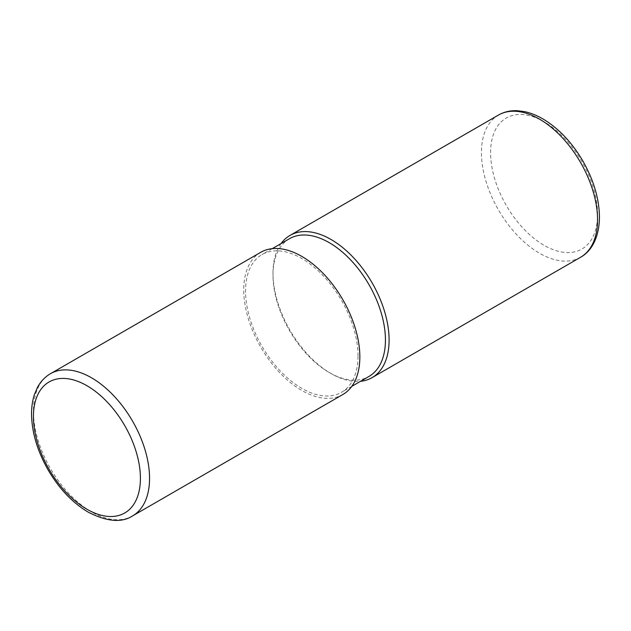 <?xml version="1.0" encoding="UTF-8"?>
<svg xmlns="http://www.w3.org/2000/svg" width="631" height="631" viewBox="0 0 631 631"><rect width="100%" height="100%" fill="white"/><g stroke="black" fill="none" stroke-linecap="round" stroke-linejoin="round"><path stroke-width="0.47" stroke-dasharray="3.15 2.37" d="M281.063 243.566A82.109 47.404 -120 0 0 272.986 273.01A82.109 47.404 -120 0 0 331.038 373.568A82.109 47.404 -120 0 0 360.577 381.298M289.455 238.715A79.522 45.913 -120 0 0 272.986 275.116A79.522 45.913 -120 0 0 329.208 372.511A79.522 45.913 -120 0 0 368.969 376.447M260.729 252.313A82.109 47.404 -120 0 0 260.729 347.121A82.109 47.404 -120 0 0 342.838 394.525M358.014 355.884A79.522 45.913 -120 0 0 323.301 275.857A79.522 45.913 -120 0 0 262.023 254.553A79.522 45.913 -120 0 0 262.023 346.372A79.522 45.913 -120 0 0 341.545 392.285A79.522 45.913 -120 0 0 358.014 355.884M580.552 257.282A82.109 47.404 60 0 1 498.443 209.878A82.109 47.404 60 0 1 498.443 115.071M597.557 214.414A75.641 43.673 -120 0 0 517.325 114.613A75.641 43.673 -120 0 0 517.325 221.584A75.641 43.673 -120 0 0 597.557 214.414M50.448 373.718A82.109 47.404 -120 0 0 50.441 468.525A82.109 47.404 -120 0 0 132.549 515.929M329.208 372.511L331.038 373.568M272.986 275.116L272.986 273.01M272.245 248.653L262.023 254.553M351.767 386.385L341.545 392.285"/><path stroke-width="0.95" d="M360.577 381.298A82.109 47.404 -120 0 0 372.093 377.63A82.109 47.404 -120 0 0 389.098 340.046A82.109 47.404 -120 0 0 353.257 257.416A82.109 47.404 -120 0 0 289.992 235.418A82.109 47.404 -120 0 0 281.063 243.566M351.767 386.385L368.969 376.447A79.522 45.913 -120 0 0 385.438 340.046A79.522 45.913 -120 0 0 350.733 260.019A79.522 45.913 -120 0 0 289.455 238.715L272.245 248.653M132.549 515.929L342.838 394.525A82.109 47.404 -120 0 0 359.844 356.941A82.109 47.404 -120 0 0 324.003 274.311A82.109 47.404 -120 0 0 260.729 252.313L50.448 373.718C44.935 376.944 40.581 381.558 37.387 387.576L34.46 394.43C32.449 400.535 31.479 407.287 31.55 414.685C31.944 432.669 37.379 450.944 47.861 469.511C58.849 488.378 72.218 502.552 87.977 512.017C106.781 521.711 121.641 523.012 132.549 515.929A82.109 47.404 -120 0 0 149.555 478.345A82.109 47.404 -120 0 0 113.714 395.716A82.109 47.404 -120 0 0 50.448 373.718M289.992 235.418L498.443 115.071A82.109 47.404 60 0 1 561.716 137.069A82.109 47.404 60 0 1 597.557 219.691A82.109 47.404 60 0 1 580.552 257.282L372.093 377.63M140.413 478.345A75.641 43.673 60 0 1 60.182 485.515A75.641 43.673 60 0 1 60.182 378.537A75.641 43.673 60 0 1 140.413 478.345M498.443 115.071C503.988 111.908 510.163 110.449 516.97 110.685L524.369 111.584C530.663 112.886 536.997 115.426 543.37 119.188C558.75 128.527 571.86 142.369 582.697 160.724C593.613 179.811 599.198 198.584 599.45 217.056C599.316 238.187 590.853 251.73 580.552 257.282"/></g></svg>
